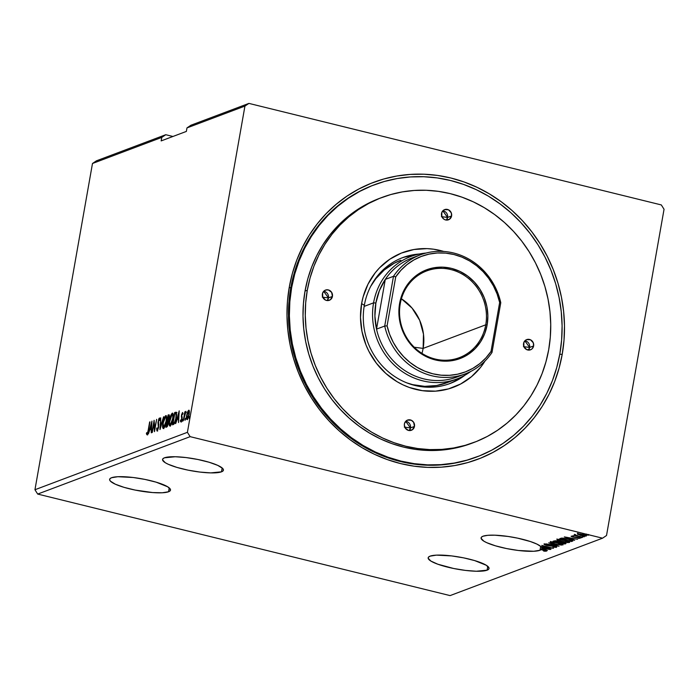 <?xml version="1.0" encoding="UTF-8"?>
<svg xmlns="http://www.w3.org/2000/svg" width="699" height="699" viewBox="0 0 699 699"><rect width="100%" height="100%" fill="white"/><g stroke="black" fill="none" stroke-linecap="round" stroke-linejoin="round"><path stroke-width="1.05" d="M111.569 477.732A30.896 6.151 10 0 1 146.03 479.636A30.896 6.151 10 0 1 170.495 490.113A30.896 6.151 10 0 1 168.564 491.764L169.245 487.902L168.564 491.764L170.11 490.838L170.495 489.684L167.795 486.854L156.13 482.161L145.008 479.427L133.142 477.496L117.834 476.718L111.569 477.732L110.023 478.649L109.638 479.811L110.416 481.157L115.326 484.206L124.003 487.334L135.125 490.069L152.644 492.559L162.299 492.769L168.564 491.764A30.896 6.151 10 0 1 134.094 489.859A30.896 6.151 10 0 1 109.638 479.383A30.896 6.151 10 0 1 111.569 477.732M430.095 556.151A30.896 6.151 10 0 1 464.555 558.055A30.896 6.151 10 0 1 489.02 568.532A30.896 6.151 10 0 1 487.089 570.183L487.771 566.321L487.089 570.183L488.636 569.257L489.02 568.104L486.321 565.273L474.656 560.581L463.533 557.837L451.659 555.915L436.359 555.137L430.095 556.151L428.548 557.068L428.164 558.23L430.864 561.052L437.792 564.207L453.651 568.488L465.517 570.419L476.334 571.24L487.089 570.183A30.896 6.151 10 0 1 452.62 568.278A30.896 6.151 10 0 1 428.164 557.802A30.896 6.151 10 0 1 430.095 556.151M483.009 536.22A30.896 6.151 10 0 1 512.865 537.225A30.896 6.151 10 0 1 540.851 546.531L536.902 544.084L530.48 541.559L517.601 538.151L508.094 536.456L494.743 535.189L487.71 535.32L483.009 536.22L481.471 537.147L481.087 538.3L483.787 541.131L486.775 542.695L495.451 545.823L506.565 548.558L518.44 550.489L533.748 551.266L540.012 550.253L540.694 546.391L540.012 550.253A30.896 6.151 -170 0 0 541.209 549.632A30.896 6.151 10 0 1 540.012 550.253A30.896 6.151 10 0 1 505.543 548.348A30.896 6.151 10 0 1 481.087 537.872A30.896 6.151 10 0 1 483.009 536.22M546.347 551.188L541.41 549.475A30.896 6.151 -170 0 0 541.9 548.767L541.9 548.767A30.896 6.151 10 0 1 541.41 549.475L541.533 548.767A30.896 6.151 10 0 1 541.332 548.933L541.209 549.632L545.194 550.803L543.429 550.882L546.443 551.135L541.41 549.475L541.533 548.767A30.896 6.151 10 0 1 541.332 548.933L541.209 549.632L545.141 550.891L543.429 550.882L544.154 551.17L546.347 551.188L546.609 550.375M541.943 548.217A30.896 6.151 10 0 1 541.952 548.523A30.896 6.151 -170 0 0 541.943 548.217L544.399 548.453L543.42 549.012L541.952 548.523L544.364 548.654L541.943 548.217M541.166 546.845A30.896 6.151 10 0 1 541.908 548.007A30.896 6.151 -170 0 0 541.166 546.845L550.978 549.257L542.59 546.976L553.521 548.296L541.786 545.412L550.2 547.693L540.851 546.531L550.2 547.693L541.786 545.412L553.521 548.296L542.625 546.749L550.978 549.257L541.166 546.845M164.483 457.801A30.896 6.151 10 0 1 198.953 459.706A30.896 6.151 10 0 1 223.418 470.182A30.896 6.151 10 0 1 221.487 471.834L222.168 467.972L221.487 471.834L223.025 470.916L223.418 469.754L222.632 468.409L217.73 465.368L209.053 462.231L197.931 459.496L186.056 457.565L175.239 456.744L164.483 457.801L162.946 458.727L162.561 459.881L165.261 462.712L168.249 464.276L176.926 467.404L188.04 470.147L199.914 472.07L210.731 472.891L221.487 471.834A30.896 6.151 10 0 1 187.017 469.929A30.896 6.151 10 0 1 162.561 459.453A30.896 6.151 10 0 1 164.483 457.801M374.052 184.894A145.392 135.056 69.4 0 0 290.732 288.11L289.272 287.202A147.935 137.415 -110.6 0 1 450.907 178.018A147.935 137.415 -110.6 0 1 562.197 354.393L559.777 354.21L562.197 354.393L564.006 340.238L564.486 325.891L563.63 311.501L561.437 297.197L557.951 283.121L553.18 269.412L547.186 256.192L540.03 243.593L531.764 231.745L522.476 220.744L512.262 210.714L501.209 201.749L489.44 193.92L477.041 187.315L464.162 182.002L450.907 178.018L437.408 175.414L423.804 174.208L410.208 174.418L396.77 176.034L383.602 179.04L370.846 183.418L358.622 189.114L347.036 196.078L336.219 204.248L326.25 213.536L317.25 223.863L309.29 235.117L302.449 247.201L296.804 259.993L292.392 273.361L289.272 287.202L287.455 301.356L286.983 315.695L287.839 330.094L290.024 344.389L293.519 358.465L298.281 372.183L304.275 385.402L311.439 397.993L319.696 409.85L328.984 420.842L339.198 430.872L350.251 439.846L362.03 447.666L374.419 454.271L387.298 459.584L400.553 463.568L414.053 466.172L427.666 467.378L441.252 467.168L454.7 465.56L467.858 462.546L480.615 458.168L492.839 452.471L504.425 445.508L515.25 437.338L525.211 428.05L534.211 417.722L542.171 406.469L549.012 394.385L554.665 381.602L559.069 368.224L562.197 354.393A147.935 137.415 -110.6 0 1 400.553 463.568A147.935 137.415 -110.6 0 1 289.272 287.202L290.732 288.11A145.392 135.056 -110.6 0 1 373.616 185.06M172.915 136.48L165.75 134.715L96.445 160.814L165.75 134.715L161.775 137.397L92.478 163.496L96.445 160.814L92.478 163.496L161.775 137.397L161.154 140.91L186.362 131.421L186.974 127.908L244.938 106.082L187.411 432.323L34.95 489.737L92.478 163.496L34.95 489.737L187.411 432.323L190.145 436.657L602.555 538.186L450.086 595.6L37.685 494.071L190.145 436.657L37.685 494.071L34.95 489.737L37.685 494.071L450.086 595.6L602.555 538.186L606.522 535.504L664.05 209.263L661.315 204.929L248.914 103.4L190.949 125.226L248.914 103.4L244.938 106.082L186.974 127.908L190.949 125.226L186.974 127.908L186.362 131.421L161.154 140.91L161.775 137.397L165.75 134.715L172.915 136.48M559.008 546.234L548.741 542.791L556.203 545.526L545.858 543.874L559.06 546.216L548.741 542.791L556.203 545.526L545.858 543.874L559.008 546.234M565.823 543.665L565.823 543.665C566.234 543.333 565.465 542.931 563.534 542.45L557.758 541.209L553.206 541.105L564.941 543.997L566.007 543.438L564.67 542.774L556.579 540.956L553.206 541.105L564.941 543.997L564.748 543.219L564.941 543.997L566.015 543.507M572.525 541.14C573.276 540.598 571.931 539.916 568.497 539.095L561.909 538.099L559.768 538.641L571.502 541.524L571.625 540.825L572.586 540.467L571.502 541.524L572.839 540.974L572.455 540.388L565.098 538.387L561.646 538.108L559.768 538.641L571.502 541.524L572.638 540.493L572.525 541.14L572.927 540.843M571.223 536.194L574.255 537.278L578.021 537.47L578.947 538.16L578.178 538.387L580.083 538.186L573.128 536.858L572.35 536.177L573.634 536.509L571.144 536.351L572.63 536.946L580.109 538.37L577.933 537.444L572.752 536.753L573.634 536.509L573.101 536.255L571.118 536.29M574.508 534.962L575.329 535.53L575.408 535.076L573.722 535.347L582.643 537.33L575.059 534.936L574.438 535.076L575.329 535.53L573.722 535.347L582.643 537.33L574.429 535.023L574.552 534.324M577.418 533.861L580.642 535.434L586.295 536.054C586.627 535.609 585.57 535.093 583.123 534.499L577.418 533.861L580.642 535.434L585.343 536.159L586.435 535.749L580.17 533.922L577.418 533.861L577.924 534.56L577.54 533.162M587.239 535.085L588.383 535.058L586.548 534.735M583.001 536.683L584.137 536.657L582.302 536.334M580.397 537.662L581.542 537.636L579.707 537.313M564.346 536.911L574.665 540.336L571.73 539.104L572.97 538.632L577.549 539.252L564.346 536.911L574.665 540.336L571.73 539.104L572.97 538.632L577.549 539.252L564.346 536.911M569.432 542.494L569.519 542.013L569.432 542.494C569.816 541.874 568.322 541.157 564.949 540.336L557.068 539.471C556.727 540.091 558.239 540.816 561.612 541.629L568.095 542.634L569.58 542.066L565.474 540.467L559.401 539.375L556.963 539.908L560.581 541.358L569.676 542.293M562.878 544.967L562.957 544.477L562.878 544.967C563.263 544.346 561.769 543.621 558.396 542.808L550.515 541.935C550.165 542.564 551.686 543.28 555.058 544.102L561.533 545.098L563.018 544.53L558.912 542.94L552.839 541.847L550.288 542.127L553.529 543.691L563.123 544.757M556.509 547.361L554.263 546.225L546.435 545.15L545.456 544.285L547.037 544.486L544.198 544.311L546.146 545.29L552.682 545.902L555.286 547.072L552.953 547.099L556.509 547.361L554.263 546.225L545.936 545.01L545.395 544.608L547.037 544.486L544.075 544.407L547.116 545.5L554.665 546.566L555.286 547.072L552.953 547.099L556.404 547.396L556.771 546.548M541.9 548.767L547.413 550.594L544.477 549.362L545.718 548.898L550.296 549.51L541.908 548.007L550.296 549.51L545.753 548.698L544.477 549.362L544.6 548.663L544.477 549.362L547.413 550.594L541.9 548.767M476.089 457.19A145.392 135.056 -110.6 0 1 338.666 428.286A145.392 135.056 -110.6 0 1 290.732 288.11A145.392 135.056 69.4 0 0 338.849 428.443A145.392 135.056 69.4 0 0 476.517 457.032M544.556 548.907L544.102 548.759L544.556 548.907M184.955 419.339L184.947 420.204L185.331 419.828L185.471 418.212L184.955 419.339L185.445 419.461L184.955 419.339L185.052 420.256L185.418 418.212L184.955 419.339M182.352 420.317L182.596 421.095L182.876 419.19L182.352 420.317L182.841 420.44L182.352 420.317L182.456 421.235L182.815 419.19L182.352 420.317M179.215 410.846L175.641 423.655L177.153 419.409L178.394 418.946L178.525 422.572L179.215 410.846L175.641 423.655L177.153 419.409L178.394 418.946L178.525 422.572L179.215 410.846M169.473 420.3L169.411 425.717L170.25 425.944L171.334 424.302L173.055 417.853L172.67 413.161L171.01 414.944L169.473 420.3C168.843 423.795 169.036 425.717 170.049 426.058C171.342 424.826 172.277 422.458 172.88 418.963C173.527 415.407 173.335 413.476 172.295 413.161C171.01 414.42 170.067 416.805 169.473 420.3M151.963 421.104L148.389 433.922L149.901 429.675L151.141 429.203L151.272 432.83L151.963 421.104L148.389 433.922L149.901 429.675L151.141 429.203L151.272 432.83L151.963 421.104M159.197 419.269L159.512 420.615L159.914 419.767L159.424 418.002L157.974 422.974L158.516 423.105L157.974 422.974L158.192 424.45L158.769 424.59L158.192 424.45L158.612 427.43L157.319 429.675L157.904 429.815L157.319 429.675L156.995 427.884L156.611 428.609L157.126 430.925L158.524 427.832L158.481 420.99L159.092 419.33L159.512 420.615L159.914 419.767L159.678 418.089L158.839 418.762L157.974 422.563L158.358 427.045L157.441 429.597L156.995 427.884L156.611 428.609L156.952 430.925L158.647 427.246L158.481 420.99L159.197 419.269L159.949 419.426M162.919 422.764L162.85 428.19L163.697 428.408L164.781 426.766L166.493 420.326L166.109 415.625L164.448 417.408L162.919 422.764C162.282 426.268 162.474 428.19 163.487 428.522C164.781 427.29 165.724 424.931 166.318 421.427C166.965 417.88 166.773 415.949 165.742 415.625C164.448 416.892 163.514 419.269 162.919 422.764M189.193 417.749L189.438 418.518L189.717 416.613L189.193 417.749L189.682 417.862L189.193 417.749L189.298 418.657L189.761 417.53L189.656 416.613L189.193 417.749M165.916 427.316L167.288 426.547L168.45 423.105L168.31 420.23L169.35 415.722L169.097 414.795L168.083 415.04L165.916 427.316L166.799 426.984L168.45 423.105L168.31 420.23L169.184 417.469C169.516 415.529 169.359 414.647 168.704 414.804L168.083 415.04L165.916 427.316M159.975 429.553L163.61 416.726L160.525 426.582L160.726 417.81L160.036 429.536L163.61 416.726L160.525 426.582L160.726 417.81L159.975 429.553M148.205 430.147L147.55 432.969L147.07 433.485L146.711 432.637L146.379 433.651L146.956 434.752L147.961 432.899L149.988 421.855L148.511 430.226L147.174 433.494L146.711 432.637L146.379 433.651L146.956 434.752L148.529 430.147L149.647 421.978L148.205 430.147M152.286 432.445L153.902 423.314L154.496 431.615L156.655 419.339L154.706 428.627L154.112 420.3L151.945 432.576L153.902 423.314L154.418 431.65L156.655 419.339L154.706 428.627L154.112 420.3L152.286 432.445M173.501 424.459L174.75 423.061L176.034 418.928L176.62 414.586L176.069 412.218L174.636 412.567L172.47 424.852L173.501 424.459C174.75 423.577 175.667 421.366 176.244 417.845L176.279 412.366L174.636 412.567L172.47 424.852L173.501 424.459M182.535 412.541L181.548 414.717L181.696 418.937L181.19 420.562L180.692 419.994L180.351 420.894L180.726 421.864L181.915 419.444L181.819 414.961L182.282 413.686L182.622 414.411L182.963 413.563L182.535 412.541L181.469 415.136L181.661 419.164L180.351 420.894L180.831 421.847L182.002 418.989L181.819 414.961L182.963 413.563L182.631 412.532M183.269 420.781L185.882 411.3L184.964 413.004L184.851 411.807L183.269 420.781L186.013 411.51L184.964 413.004L184.851 411.807L183.269 420.781M187.55 412.034L186.484 416.517L186.616 419.269L187.708 418.858L188.8 416.019L189.403 412.017L188.983 410.199L187.83 411.37L186.659 415.337C186.205 417.888 186.345 419.278 187.087 419.487L189.149 414.402L189.377 411.335L188.73 410.208L187.55 412.034M187.411 432.323L244.938 106.082L248.914 103.4L661.315 204.929L664.05 209.263L606.522 535.504L602.555 538.186L190.145 436.657L187.411 432.323M166.668 427.037L166.843 426.023L166.668 427.037M167.69 421.226L167.874 420.195L167.69 421.226M168.546 416.036L168.642 418.5L167.507 420.108L168.747 415.206L168.083 415.04L169.254 415.014L168.608 416.019L169.141 417.687L167.673 420.038L168.328 420.204L167.507 420.108L168.171 420.274L167.507 420.108L168.197 416.176L169.394 416.185M169.219 414.935L168.704 414.804L169.219 414.935M167.279 421.366L168.634 421.41L167.97 421.244L168.415 423.314L166.86 425.787L167.533 425.953L166.476 425.927L167.148 426.093L166.476 425.927L167.279 421.366L167.97 421.244L168.223 422.231L167.577 425.036L166.476 425.927L167.279 421.366M163.583 428.478L163.182 423.07L165.532 416.884C166.345 417.181 166.493 418.745 165.978 421.558L163.697 427.272C162.893 426.975 162.745 425.429 163.26 422.633L164.431 418.474L166.327 415.835M166.266 415.756L165.742 415.625L166.266 415.756M166.406 415.791L165.427 416.962M163.26 426.975L163.793 428.679M165.453 416.919L166.65 417.242M165.532 416.884L166.222 417.897L166.283 421.628L163.697 427.272L164.475 427.386M157.642 431.1L157.126 430.925M157.319 429.675L157.843 429.798M159.355 419.278L159.809 418.421M159.905 419.426L159.346 419.304M159.905 418.308L159.328 419.356M147.489 434.927L146.956 434.752M147.629 434.918L146.379 433.651L147.148 433.511L147.236 434.647M150.337 429.509L150.635 428.452L150.337 429.509M150.94 428.522L150.268 428.356L150.94 428.522M151.473 424.057L151.578 428.085L150.268 428.356L151.473 424.057L151.22 427.998L150.268 428.356L151.473 424.057M154.269 423.402L154.348 422.93L154.269 423.402M154.925 429.177L154.89 428.67L154.925 429.177M154.383 423.437L153.902 423.314L154.383 423.437M171.098 424.87L169.752 424.52L169.577 421.881L172.094 414.411C172.898 414.717 173.055 416.272 172.539 419.085L170.259 424.8C169.455 424.511 169.307 422.965 169.813 420.16L170.984 416.01L172.88 413.362L171.98 414.49M172.828 413.292L172.295 413.161L172.828 413.292M170.145 426.006L169.831 424.651M169.813 424.503L170.355 426.215M172.006 414.446L172.775 415.424L172.845 419.155L170.259 424.8L170.774 424.992M172.094 414.411L173.212 414.778M170.539 424.87L171.037 424.913M170.259 424.8L170.722 424.983M173.221 424.564L173.404 423.55L173.221 424.564M176.498 412.358L175.309 412.733L175.161 413.555L175.309 412.733L174.636 412.567L176.952 412.532M176.279 412.366L175.309 412.323M176.358 413.659L175.65 413.782L176.62 413.825M174.068 423.489L173.037 423.463L174.068 423.489L173.037 423.463L174.759 413.703L175.895 413.598L176.209 418.046L174.366 422.668L174.872 422.799L173.396 423.323L175.03 422.834M174.977 413.616L175.895 413.598L176.157 414.245L175.764 418.71L174.584 422.327L173.037 423.463L174.759 413.703L175.895 413.598M177.59 419.251L177.887 418.185L177.59 419.251M178.193 418.264L177.52 418.098L178.193 418.264M178.726 413.799L178.83 417.827L177.52 418.098L178.726 413.799L178.472 417.74L177.52 418.098L178.726 413.799M182.36 413.633L182.622 414.411M181.504 422.013L180.351 420.894L181.111 420.815L181.163 421.82M180.989 420.763L180.692 419.994M182.142 417.696L181.53 417.548L182.142 417.696M182.203 417.714L182.002 416.639L182.203 417.714M181.958 416.63L181.338 416.473L181.958 416.63M188.634 411.292L189.106 414.612L187.28 418.386L187.891 418.535L186.939 418.194L186.948 415.521L188.529 411.309L188.809 414.542L187.28 418.386L187 415.223L189.211 410.479M187.542 419.68L187.087 419.487M187.271 419.391L187.096 418.386M189.254 410.444L188.503 411.536M187.087 417.784L187.14 418.902M188.529 411.309L189.342 411.458M187.28 418.386L187.874 418.57M167.454 421.305L167.97 421.244M588.497 535.224L587.807 534.875M585.972 535.443L585.413 535.451M578.388 534.001L577.924 534.56M577.837 533.756L582.826 534.42L585.246 535.792L580.983 535.303L578.475 534.123L584.766 535.242L585.369 535.687L584.949 535.853L582.162 535.565L578.606 534.088M584.609 535.408L586.042 535.434M584.259 536.815L583.569 536.474M575.583 534.578L575.504 535.242M581.664 537.793L580.965 537.452M572.376 535.784L572.298 536.448M579.139 537.409L578.947 538.16M578.894 537.749L579.419 537.776M572.158 538.282L571.73 539.104L572.158 538.282M571.808 538.649L571.354 538.492L571.808 538.649M567.204 537.601L571.651 538.195L570.672 538.746L567.239 537.4L571.616 538.396L570.672 538.746L567.204 537.601M570.637 541.105L561.306 538.807L561.428 538.134L561.306 538.807L561.638 538.108L561.533 538.728L562.896 538.125L568.191 539.025L571.607 540.554L571.695 540.056L570.637 541.105L561.306 538.807L563.377 538.431L568.156 539.226L571.494 540.397L570.637 541.105M571.127 540.266L571.738 539.846M557.068 539.471L556.963 538.955M558.134 539.803L557.33 539.392M568.217 541.926L561.952 541.498C559.235 540.843 558.02 540.266 558.291 539.759L564.609 540.467C567.335 541.122 568.54 541.699 568.217 542.206L560.72 541.175L558.326 540.205L558.361 539.322L558.291 539.759L565.028 540.572L568.401 541.961M557.278 539.366L558.51 539.951M559.803 542.005L558.964 541.795L559.803 542.005M565.552 543.114L565.063 543.298L565.552 543.114M554.753 541.279L555.172 540.755L557.47 541.14L558.51 542.206L554.753 541.279L554.849 540.738L554.753 541.279L558.92 542.005L554.753 541.279M559.06 541.262L558.684 542.136M559.716 542.503L560.615 541.978L563.228 542.38L564.469 543.429L559.716 542.503L559.812 541.952L559.716 542.503L561.769 542.31L564.74 543.237L559.716 542.503M550.515 541.935L550.41 541.428M551.572 542.267L550.768 541.865M562.756 544.329L561.874 544.399M550.725 541.83L551.957 542.424M561.664 544.399L562.765 544.329M551.729 542.232L558.047 542.931C560.781 543.595 561.987 544.171 561.664 544.67L555.39 543.971C552.682 543.315 551.459 542.739 551.729 542.232L551.808 541.795L551.729 542.232L557.182 542.73L561.847 544.425L559.785 544.731L554.971 543.866L551.764 542.677L551.677 541.681M555.906 546.732L555.425 546.714M555.504 546.295L555.286 547.072M544.198 544.311L544.198 543.717M545.438 543.971L545.395 544.608M555.146 546.688L556.046 546.732M544.635 544.067L545.805 544.46M545.325 550.139L545.141 550.891M544.949 550.524L546.102 550.55M585.491 534.98L585.246 535.792M578.475 533.529L578.475 534.123M571.607 540.554L571.004 540.965M568.532 541.341L568.217 542.206M558.239 539.209L558.291 539.759M564.862 542.538L564.469 543.429M561.979 543.813L561.664 544.67M529.624 347.447A5.452 5.068 69.4 0 0 524.844 340.832L529.624 347.447L523.455 346.634L529.624 347.447L528.33 350.085A5.452 5.068 69.4 0 0 529.624 347.447L533.617 345.944L529.624 347.447M523.56 343.462A5.452 5.068 -110.6 0 1 531.817 340.684A5.452 5.068 -110.6 0 1 533.617 345.944L532.254 348.652L530.611 349.771L526.697 349.622L523.892 346.599L523.831 342.466L526.565 339.644L530.48 339.784L533.285 342.807L533.617 345.944A5.452 5.068 -110.6 0 1 525.351 348.722A5.452 5.068 -110.6 0 1 523.56 343.462M410.479 427.919A5.452 5.068 69.4 0 0 405.7 421.305L410.479 427.919L404.31 427.106L410.479 427.919L409.186 430.558A5.452 5.068 69.4 0 0 410.479 427.919L414.472 426.416L410.479 427.919M404.415 423.944A5.452 5.068 -110.6 0 1 412.672 421.156A5.452 5.068 -110.6 0 1 414.472 426.416L412.34 429.771L408.513 430.444L405.228 428.024L404.328 424.992L404.695 422.939L407.421 420.116L411.335 420.256L413.659 422.336L414.472 426.416A5.452 5.068 -110.6 0 1 406.215 429.195A5.452 5.068 -110.6 0 1 404.415 423.944M328.451 297.923A5.452 5.068 69.4 0 0 323.672 291.3L328.451 297.923L322.283 297.11L328.451 297.923L327.158 300.553A5.452 5.068 69.4 0 0 328.451 297.923L332.444 296.411L328.451 297.923M322.388 293.938A5.452 5.068 -110.6 0 1 330.644 291.16A5.452 5.068 -110.6 0 1 332.444 296.411L330.312 299.775L327.482 300.579L325.524 300.098L322.72 297.066L322.658 292.933L325.393 290.111L328.338 289.91L331.623 292.331L332.444 296.411A5.452 5.068 -110.6 0 1 324.179 299.198A5.452 5.068 -110.6 0 1 322.388 293.938M447.587 217.441A5.452 5.068 69.4 0 0 442.817 210.827L447.587 217.441L441.427 216.638L447.587 217.441L446.303 220.08A5.452 5.068 69.4 0 0 447.587 217.441L451.589 215.939L447.587 217.441M441.523 213.466A5.452 5.068 -110.6 0 1 449.789 210.687A5.452 5.068 -110.6 0 1 451.589 215.939L449.457 219.303L445.63 219.967L443.778 219.093L441.855 216.594L441.803 212.461L444.529 209.639L448.443 209.779L451.257 212.811L451.589 215.939A5.452 5.068 -110.6 0 1 443.323 218.717A5.452 5.068 -110.6 0 1 441.523 213.466M419.383 254.017A67.244 62.464 69.4 0 0 364.336 305.288L361.61 303.593A71.971 66.851 -110.6 0 1 443.795 251.465L433.677 249.22L427.063 248.626L413.913 249.517L401.296 253.108L389.719 259.268L379.601 267.761L375.223 272.785L368.024 284.135L363.131 296.865L361.61 303.593L364.336 305.288A67.244 62.464 -110.6 0 1 402.668 257.625A67.244 62.464 -110.6 0 1 419.383 254.017M404.695 257.075L414.918 255.126A67.244 62.464 69.4 0 0 401.409 258.114M471.939 443.218L462.991 446.18L451.353 448.837L439.461 450.27L427.438 450.453L415.398 449.387L403.463 447.08L391.737 443.559L380.343 438.858L369.387 433.013L358.971 426.093L349.194 418.159L340.16 409.291L331.946 399.566L324.633 389.081L318.298 377.941L312.995 366.25L308.783 354.113L305.69 341.671L303.759 329.019L302.999 316.289L303.427 303.602L305.026 291.081A130.853 121.547 69.4 0 0 348.172 417.233A130.853 121.547 69.4 0 0 471.842 443.253L474.114 442.397A130.853 121.547 -110.6 0 1 350.435 416.377A130.853 121.547 -110.6 0 1 307.298 290.225L305.026 291.081L307.787 278.84L311.693 267.009L316.691 255.694L322.737 245.008L329.779 235.056L337.739 225.926L346.555 217.712L356.123 210.486L366.372 204.318L379.714 198.298M381.89 197.476L379.618 198.333A130.853 121.547 69.4 0 0 305.026 291.081L307.298 290.225A130.853 121.547 -110.6 0 1 381.89 197.476A130.853 121.547 -110.6 0 1 505.56 223.497A130.853 121.547 -110.6 0 1 548.706 349.657L550.305 337.136L550.725 324.45L549.973 311.719L548.033 299.067L544.949 286.616L540.729 274.489L535.434 262.798L529.099 251.657L521.786 241.172L513.573 231.448L504.538 222.57L494.761 214.637L484.346 207.717L473.389 201.88L461.995 197.179L450.27 193.658L438.325 191.351L426.294 190.285L414.271 190.469L402.379 191.893L390.741 194.558L379.452 198.429L368.635 203.47L358.395 209.63L348.818 216.856L340.011 225.069L332.042 234.2L325.009 244.161L318.954 254.847L313.956 266.162L310.059 277.992L307.298 290.225L305.69 302.746L305.271 315.432L306.031 328.163L307.962 340.815L311.055 353.266L315.266 365.394L320.57 377.084L326.905 388.225L334.209 398.71L342.423 408.434L351.466 417.303L361.234 425.245L371.65 432.165L382.615 438.002L394.009 442.703L405.735 446.224L417.67 448.531L429.71 449.597L441.733 449.413L453.616 447.989L465.263 445.324L476.543 441.453L487.36 436.412L497.601 430.252L507.177 423.026L515.993 414.813L523.953 405.682L530.995 395.721L537.042 385.035L542.04 373.72L545.936 361.89L548.706 349.657A130.853 121.547 -110.6 0 1 474.114 442.397M291.614 287.778L290.732 288.11L291.614 287.778L289.84 301.688L289.369 315.782L290.207 329.928L292.357 343.987L295.791 357.818L300.474 371.3L306.363 384.284L313.405 396.665L321.523 408.312L330.653 419.12L340.693 428.976L351.553 437.792L363.122 445.481L375.302 451.973L387.962 457.198L400.99 461.113L414.254 463.673L427.631 464.861L440.99 464.652L454.201 463.07L467.133 460.108L479.671 455.809L491.685 450.208L503.07 443.358L513.713 435.337L523.499 426.207L532.35 416.062L540.17 405.001L546.889 393.126L552.446 380.553L556.78 367.403L559.847 353.816A145.392 135.056 -110.6 0 1 476.971 456.858A145.392 135.056 -110.6 0 1 339.548 427.954A145.392 135.056 -110.6 0 1 291.614 287.778A145.392 135.056 -110.6 0 1 374.498 184.728A145.392 135.056 -110.6 0 1 511.913 213.641A145.392 135.056 -110.6 0 1 559.847 353.816L561.629 339.897L562.101 325.804L561.253 311.658L559.104 297.599L555.679 283.768L550.987 270.295L545.098 257.302L538.064 244.921L529.938 233.274L520.816 222.465L510.777 212.61L499.916 203.793L488.339 196.104L476.159 189.612L463.498 184.387L450.471 180.473L437.207 177.913L423.83 176.733L410.479 176.934L397.268 178.525L384.328 181.478L371.789 185.777L359.775 191.377L348.39 198.228L337.757 206.257L327.962 215.388L319.111 225.532L311.291 236.594L304.572 248.468L299.023 261.033L294.69 274.183L291.614 287.778M400.833 260.255L394.157 263.27L384.249 269.963L375.861 278.639L370.741 286.284A65.426 60.769 -110.6 0 1 400.789 260.273L400.737 260.29M460.999 375.293A63.609 59.083 -110.6 0 1 376.525 329.133A63.609 59.083 -110.6 0 1 375.879 303.025L373.572 302.85A65.426 60.769 69.4 0 0 401.558 371.09A65.426 60.769 69.4 0 0 470.68 371.484A65.426 60.769 -110.6 0 1 456.98 378.937L446.897 382.737A65.426 60.769 -110.6 0 1 407.159 383M485.045 360.99L480.772 367.097L471.545 376.639L460.65 383.996L448.496 388.897L435.547 391.152L422.318 390.662L409.308 387.464L403.035 384.878L397.006 381.663L385.9 373.493L376.42 363.262L368.915 351.37L365.996 344.939L361.977 331.422L360.501 317.46L361.61 303.593A71.971 66.851 -110.6 0 0 403.375 385.035A71.971 66.851 -110.6 0 0 485.045 360.99M448.793 383.952A67.244 62.464 69.4 0 0 460.921 377.285L454.35 381.357M465.001 375.18A67.244 62.464 -110.6 0 1 450.06 383.489A67.244 62.464 -110.6 0 1 386.503 370.121A67.244 62.464 -110.6 0 1 364.336 305.288A67.244 62.464 69.4 0 0 393.563 375.747A67.244 62.464 69.4 0 0 465.001 375.18M448.111 382.266L436.648 385.525L424.695 386.337L412.707 384.651L406.844 382.886M485.744 324.817A46.344 43.05 69.4 0 0 450.881 269.569A46.344 43.05 69.4 0 0 400.247 303.768L399.618 303.383A47.436 44.063 -110.6 0 1 451.44 268.372A47.436 44.063 -110.6 0 1 487.124 324.921L485.744 324.817L423.122 348.399A46.344 43.05 69.4 0 0 401.409 298.796L412.069 308.102L419.671 320.282L423.48 334.157L423.122 348.399L414.236 347.228L423.122 348.399L485.744 324.817A46.344 43.05 -110.6 0 1 459.322 357.67A46.344 43.05 -110.6 0 1 415.521 348.452A46.344 43.05 -110.6 0 1 400.247 303.768A46.344 43.05 -110.6 0 1 426.661 270.924A46.344 43.05 -110.6 0 1 470.462 280.142A46.344 43.05 -110.6 0 1 485.744 324.817L487.124 324.921L484.713 333.65L480.711 341.619L475.268 348.539L468.601 354.14L460.973 358.203L452.655 360.57L443.987 361.156L435.302 359.933L426.923 356.953L419.173 352.322L412.349 346.232L406.722 338.901L402.51 330.627L399.854 321.715L398.884 312.514L399.618 303.383L402.03 294.655L406.04 286.677L411.475 279.757L418.142 274.165L425.778 270.102L434.088 267.734L442.755 267.149L451.44 268.372L459.828 271.352L467.57 275.983L474.394 282.073L480.021 289.395L484.241 297.678L486.888 306.581L487.858 315.782L487.124 324.921A47.436 44.063 -110.6 0 1 435.302 359.933A47.436 44.063 -110.6 0 1 399.618 303.383L400.247 303.768A46.344 43.05 69.4 0 0 435.11 359.024A46.344 43.05 69.4 0 0 485.744 324.817M456.98 378.937A65.426 60.769 -110.6 0 1 395.136 365.927A65.426 60.769 -110.6 0 1 373.572 302.85L364.144 306.398L373.572 302.85A65.426 60.769 -110.6 0 1 410.863 256.481A65.426 60.769 -110.6 0 1 426.075 253.047A65.426 60.769 69.4 0 0 373.572 302.85L375.879 303.025L374.909 316.053L376.525 329.133L385.289 279.399L379.391 290.635L375.879 303.025A63.609 59.083 -110.6 0 1 385.289 279.399A63.609 59.083 -110.6 0 1 416.289 256.568M420.326 254.855L412.139 257.94A63.609 59.083 69.4 0 0 385.289 279.399L393.485 276.315A63.609 59.083 -110.6 0 1 420.326 254.855A63.609 59.083 -110.6 0 1 500.772 302.728L499.663 302.457L497.103 293.973L493.45 285.917L488.758 278.429L483.14 271.684L476.709 265.812L469.588 260.928L461.925 257.136L453.887 254.515L445.63 253.125L437.329 252.986L429.151 254.104L421.261 256.446L413.834 259.984L407.01 264.633L400.929 270.295L395.721 276.865L387.08 325.848L389.64 334.323L393.292 342.388L397.984 349.867L403.603 356.621L410.033 362.493L417.154 367.377L424.817 371.169L432.856 373.79L441.113 375.18L449.413 375.319L457.592 374.201L465.482 371.851L472.908 368.321L479.741 363.672L485.814 358.002L491.021 351.44L499.663 302.457L491.021 351.44A61.792 57.397 -110.6 0 1 432.856 373.79A61.792 57.397 -110.6 0 1 387.08 325.848L384.712 326.049L376.525 329.133L385.289 279.399L393.485 276.315L384.712 326.049L376.525 329.133A63.609 59.083 69.4 0 0 456.971 377.006L465.158 373.921A63.609 59.083 -110.6 0 1 384.712 326.049A63.609 59.083 69.4 0 0 431.921 375.774A63.609 59.083 69.4 0 0 492 352.462A63.609 59.083 -110.6 0 1 465.158 373.921M492 352.462L500.772 302.728A63.609 59.083 69.4 0 0 453.564 253.003A63.609 59.083 69.4 0 0 393.485 276.315L384.712 326.049L387.08 325.848L395.721 276.865L393.485 276.315L395.721 276.865A61.792 57.397 -110.6 0 1 453.887 254.515A61.792 57.397 -110.6 0 1 499.663 302.457L500.772 302.728L492 352.462L491.021 351.44L492 352.462M421.96 353.371A46.344 43.05 69.4 0 0 423.122 348.399M167.909 421.217L168.581 421.383M147.096 433.494L147.769 433.66M175.72 413.502L176.393 413.668M182.413 413.625L183.086 413.791M180.919 420.763L181.583 420.929M185.593 412.427L186.266 412.585M586.505 534.779L586.627 534.071M588.541 535.189L588.663 534.482M582.258 536.369L582.389 535.67L582.258 536.369M584.303 536.78L584.425 536.081M579.663 537.356L579.786 536.649M581.699 537.758L581.821 537.059M571.616 540.598L571.738 539.89"/></g></svg>
